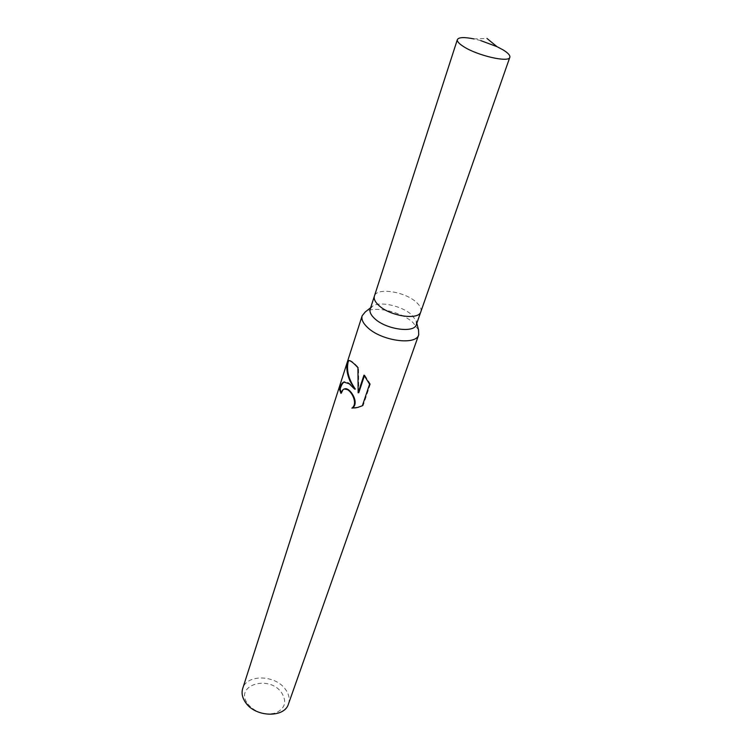 <?xml version="1.0" encoding="UTF-8"?>
<svg xmlns="http://www.w3.org/2000/svg" width="752" height="752" viewBox="0 0 752 752"><rect width="100%" height="100%" fill="white"/><g stroke="black" fill="none" stroke-linecap="round" stroke-linejoin="round"><path stroke-width="0.56" stroke-dasharray="3.76 2.82" d="M416.345 324.61L416.176 320.728L411.551 314.684C401.935 305.904 379.854 300.969 372.682 306.083L370.2 309.081M420.876 311.638C421.665 308.724 420.03 305.481 415.959 301.928C404.435 291.409 376.658 287.33 374.43 296.015M418.526 329.884L412.848 322.42C401.089 311.619 374.186 305.632 365.275 311.958M288.467 703.966C290.037 699.087 289.003 694.171 285.365 689.227C275.279 674.704 246.524 674.046 242.689 688.569M247.84 704.041C255.445 712.586 264.742 715.556 275.73 712.952C285.158 708.44 287.114 701.682 281.596 692.677C268.849 674.215 233.656 685.429 247.84 704.041M341.192 392.619L341.53 393.268L343.166 390.015L344.895 388.84M341.53 393.268L340.938 393.362M356.091 407.791L363.122 405.629L370.369 384.084L369.599 384.197M363.122 405.629L362.351 405.76M355.32 389.094C350.893 383.877 347.349 381.471 344.689 381.875M370.369 384.084L364.626 375.06L364.4 375.727M358.779 392.685L358.516 367.625C353.647 362.342 350.498 359.992 349.069 360.565M364.626 375.06L363.987 375.154M358.516 367.625L357.933 367.709M420.838 311.751C421.712 308.809 420.086 305.538 415.959 301.928C404.369 291.353 376.414 287.311 374.393 296.119M480.791 40.627L474.033 38.935L486.967 38.446M416.176 320.728L416.824 323.238M357.632 407.462L358.328 407.34M344.181 388.963L344.754 388.878M372.682 306.083L370.651 307.7"/><path stroke-width="1.13" d="M374.43 296.015L370.2 309.081C369.382 311.911 370.877 315.088 374.684 318.604C385.945 329.479 414.39 333.456 416.345 324.61L420.876 311.638M420.838 311.751C418.939 320.465 390.335 316.357 378.952 305.547C375.116 302.05 373.594 298.911 374.393 296.119C373.594 298.911 375.116 302.05 378.952 305.547C390.335 316.357 418.939 320.465 420.838 311.751L509.837 57.265C510.307 55.404 508.051 52.941 503.05 49.867L496.969 46.652L480.791 40.627M370.651 307.7L365.275 311.958L362.163 315.746C361.157 319.233 362.962 323.144 367.568 327.477C381.302 340.957 416.279 345.751 418.714 334.772L418.526 329.884L416.824 323.238M349.257 383.802L354.718 389.179L350.094 381.217C346.945 374.007 346.07 367.493 347.49 361.656L348.251 360.716C349.389 360.039 351.757 361.468 355.367 365.011L357.933 367.709L358.14 392.779L363.987 375.154L369.599 384.197L362.351 405.76L357.632 407.462L351.87 408.12C357.858 404.003 352.538 392.384 347.377 389.583L344.181 388.963L342.583 390.109L340.938 393.362L339.462 389.188C340.656 385.156 342.113 382.777 343.824 382.044L349.257 383.802M362.163 315.746L242.689 688.569C241.326 693.137 242.294 697.8 245.613 702.556C255.379 717.399 284.585 718.16 288.467 703.966L418.714 334.772M344.895 388.84C349.746 387.073 360.02 402.752 352.491 408.016L351.87 408.12M352.491 408.026L356.091 407.791M344.689 381.875L344.425 381.96C342.752 382.674 341.314 385.052 340.13 389.094L341.192 392.619M340.13 389.094L339.462 389.188M349.069 360.565L348.261 361.552C346.183 370.069 348.543 379.252 355.32 389.094L354.718 389.179M364.4 375.727L358.779 392.685L358.14 392.779M348.261 361.552L347.49 361.656M474.033 38.935C464.247 36.97 458.692 37.196 457.366 39.602C456.906 41.36 459.021 43.719 463.693 46.671C477.623 55.742 509.189 62.895 509.837 57.265M343.824 382.044L344.425 381.96M348.251 360.716L348.947 360.622M374.393 296.119L457.366 39.602M486.967 38.446L496.969 46.652"/></g></svg>
